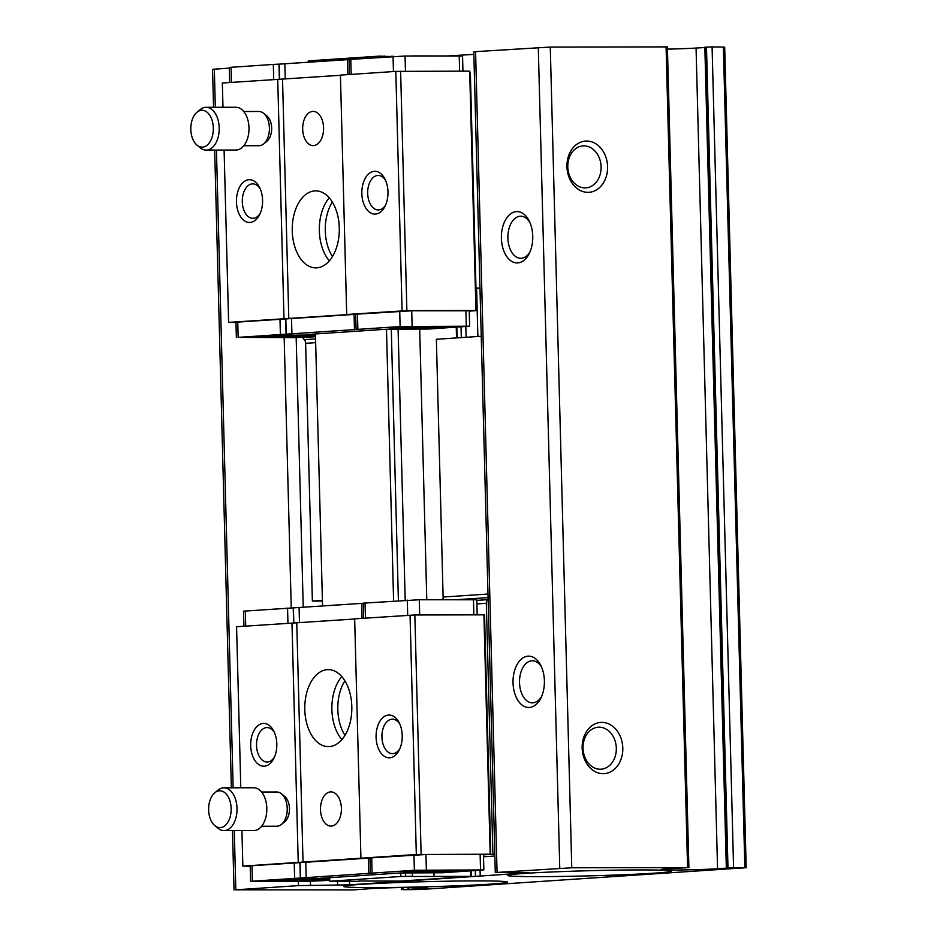 <?xml version="1.0" encoding="UTF-8"?>
<svg xmlns="http://www.w3.org/2000/svg" width="937" height="937" viewBox="0 0 937 937"><rect width="100%" height="100%" fill="white"/><g stroke="black" fill="none" stroke-linecap="round" stroke-linejoin="round"><path stroke-width="1.41" d="M744.868 867.791L723.376 47.084A143.748 4.509 -1.5 0 0 712.085 46.897L733.577 867.603A143.748 4.509 -1.5 0 1 744.868 867.791L421.041 889.459A143.748 4.509 -1.5 0 1 403.238 889.705L421.884 888.534A32.514 1.019 -1.5 0 0 427.131 887.843A32.514 1.019 -1.5 0 0 406.342 887.433A32.514 1.019 -1.5 0 0 370.583 888.639L353.167 889.927L235.819 889.81L298.516 885.617L349.606 884.844L529.03 872.745L495.286 872.546L473.794 51.84L475.574 51.629L550.277 47.073L667.402 46.897L688.894 867.603L666.254 868.857A32.514 1.019 -1.5 0 0 660.995 869.548A32.514 1.019 -1.5 0 0 681.796 869.958A32.514 1.019 -1.5 0 0 717.555 868.763L696.062 48.056A32.514 1.019 -1.5 0 1 667.46 49.122M495.286 872.546L571.769 867.779L688.894 867.603M587.944 192.343A25.674 20.298 -93.8 0 1 569.345 153.902A25.674 20.298 -93.8 0 1 604.529 153.832A25.674 20.298 -93.8 0 1 587.944 192.343M603.159 773.681A25.674 20.298 -93.8 0 1 584.559 735.24A25.674 20.298 -93.8 0 1 619.744 735.17A25.674 20.298 -93.8 0 1 603.159 773.681M723.376 47.084L724.699 47.19L746.192 867.896M213.542 107.298L212.547 69.315L229.307 68.108M456.858 327.154L457.139 337.894M471.1 870.871L471.241 876.353L400.181 881.108L358.777 881.026M449.163 55.857L473.864 54.381M475.422 876.247L475.282 870.59M461.32 337.613L461.039 326.872M480.224 876.107L480.072 870.262M466.111 337.285L465.83 326.544M479.99 288.163L476.605 288.174L479.978 287.94M476.605 288.174L477.87 336.5M517.751 262.91A25.674 15.695 89.9 0 1 502.736 226.789A25.674 15.695 89.9 0 1 529.159 220.933A25.674 15.695 89.9 0 1 529.229 253.54A25.674 15.695 89.9 0 1 517.751 262.91M529.393 707.458A25.674 15.695 89.9 0 1 514.378 671.337A25.674 15.695 89.9 0 1 540.801 665.481A25.674 15.695 89.9 0 1 540.872 698.088A25.674 15.695 89.9 0 1 529.393 707.458M539.489 876.634A81.941 2.577 -1.5 0 1 507.631 875.381A81.941 2.577 -1.5 0 1 589.467 870.707A81.941 2.577 -1.5 0 1 671.431 871.094A81.941 2.577 -1.5 0 1 626.361 874.619A81.941 2.577 -1.5 0 1 539.489 876.634M375.421 887.608A81.941 2.577 -1.5 0 1 343.563 886.355A81.941 2.577 -1.5 0 1 425.398 881.682A81.941 2.577 -1.5 0 1 507.374 882.068A81.941 2.577 -1.5 0 1 462.292 885.594A81.941 2.577 -1.5 0 1 375.421 887.608M733.577 867.603L712.085 46.897M717.555 868.763L733.355 867.615M704.835 47.518L696.062 48.056M726.327 867.908L704.835 47.201L711.862 46.909M308.308 62.322L308.273 60.882L379.333 56.126L390.952 56.536M398.084 329.086L405.194 600.254M412.327 872.804L412.421 876.329L411.601 876.505L471.241 876.353M412.549 56.021L410.371 56.021M393.845 56.349L390.94 56.267M419.694 329.133L426.78 599.739M433.936 872.851L434.018 876.294M405.522 872.815L405.616 876.341L412.421 876.329M384.135 55.986L384.158 56.993M391.279 329.098L398.401 600.711M400.72 872.944L400.813 876.493L405.616 876.341M379.333 56.126L379.368 57.309M386.489 329.215L393.599 601.027M344.886 680.836A37.644 23.015 -90.1 0 0 344.992 735.334M332.342 202.099A37.644 23.015 -90.1 0 0 332.448 256.586M329.66 877.688L329.754 881.248L400.813 876.493M315.429 333.97L322.551 606.04M358.789 881.33L329.754 881.248M412.538 55.927L449.561 55.951M456.249 327.189L456.53 337.929M470.479 870.906L470.62 876.224M412.503 889.236L412.444 887.374M600.219 769.242A21.036 16.643 -93.8 0 1 583.037 748.792A21.036 16.643 -93.8 0 1 598.263 727.229A21.036 16.643 -93.8 0 1 616.265 747.105A21.036 16.643 -93.8 0 1 601.074 769.207A21.036 16.643 -93.8 0 1 600.219 769.242M584.993 187.904A21.036 16.643 -93.8 0 1 567.81 167.454A21.036 16.643 -93.8 0 1 583.037 145.891A21.036 16.643 -93.8 0 1 601.039 165.767A21.036 16.643 -93.8 0 1 585.848 187.88A21.036 16.643 -93.8 0 1 584.993 187.904M541.598 696.496A21.036 12.86 89.9 0 1 532.93 702.82A21.036 12.86 89.9 0 1 532.427 702.844A21.036 12.86 89.9 0 1 519.52 681.831A21.036 12.86 89.9 0 1 532.345 660.761A21.036 12.86 89.9 0 1 541.551 667.074M529.967 251.948A21.036 12.86 89.9 0 1 521.288 258.272A21.036 12.86 89.9 0 1 520.785 258.296A21.036 12.86 89.9 0 1 507.877 237.272A21.036 12.86 89.9 0 1 520.703 216.213A21.036 12.86 89.9 0 1 529.909 222.526M235.972 322.504L228.616 322.387L347.311 314.621L346.702 314.481L340.424 75.112L395.812 71.399L469.683 71.13L470.397 74.679L476.57 310.639L469.226 311.131M222.983 107.275L222.338 83.006L340.436 75.288M346.702 314.481L406.881 310.627L475.949 310.498L469.683 71.13M475.949 310.498L476.57 310.639M315.488 336.606L293.867 337.613L238.15 337.379L400.122 326.544L469.624 326.205L428.759 329.028L402.313 329.133M355.755 314.223L411.718 310.791L469.214 310.815L469.624 326.205M236.37 337.589L235.96 322.199L355.697 314.317M400.544 328.711A29.094 0.914 -1.5 0 1 389.242 328.255A29.094 0.914 -1.5 0 1 418.277 326.615A29.094 0.914 -1.5 0 1 447.371 326.732A29.094 0.914 -1.5 0 1 431.559 327.997A29.094 0.914 -1.5 0 1 400.544 328.711M315.476 335.809A29.094 0.914 -1.5 0 1 269.915 337.449A29.094 0.914 -1.5 0 1 258.612 337.004A29.094 0.914 -1.5 0 1 283.77 335.458A29.094 0.914 -1.5 0 1 315.453 335.27M402.313 329.32L386.032 329.25L306.411 334.568L315.441 334.696M349.091 59.464L405.042 56.033L462.55 56.056L462.948 71.142M229.682 82.515L229.296 67.441L273.323 64.407L279.167 64.149L279.566 79.247M375.468 214.069A21.387 13.071 89.9 0 1 362.959 183.968A21.387 13.071 89.9 0 1 384.978 179.096A21.387 13.071 89.9 0 1 385.037 206.269A21.387 13.071 89.9 0 1 375.468 214.069M402.078 310.779L395.812 71.399M406.881 310.627L400.614 71.259M250.074 222.456A21.387 13.071 89.9 0 1 237.565 192.366A21.387 13.071 89.9 0 1 259.584 187.482A21.387 13.071 89.9 0 1 259.631 214.655A21.387 13.071 89.9 0 1 250.074 222.456M228.616 322.387L224.095 150.061M283.993 318.674L277.727 79.305M329.379 260.837A38.499 23.53 89.9 0 1 329.25 197.859M288.795 318.533L282.529 79.153M312.677 111.398A17.112 10.459 -90.1 0 0 302.674 128.849A17.112 10.459 -90.1 0 0 313.157 145.61A17.112 10.459 -90.1 0 0 313.579 145.598A17.112 10.459 -90.1 0 0 323.581 128.135A17.112 10.459 -90.1 0 0 313.099 111.386A17.112 10.459 -90.1 0 0 312.677 111.398M314.762 190.902A38.499 23.53 -90.1 0 0 292.239 230.186A38.499 23.53 -90.1 0 0 315.839 267.877A38.499 23.53 -90.1 0 0 316.776 267.841A38.499 23.53 -90.1 0 0 339.299 228.569A38.499 23.53 -90.1 0 0 315.699 190.867A38.499 23.53 -90.1 0 0 314.762 190.902M349.021 59.558L279.167 64.149M309.995 335.095A25.674 0.808 -1.5 0 1 313.333 335.411A25.674 0.808 -1.5 0 1 299.008 336.5A25.674 0.808 -1.5 0 1 271.999 337.121A25.674 0.808 -1.5 0 1 262.02 336.746A25.674 0.808 -1.5 0 1 265.335 336.266M275.665 336.699L301.737 335.903L278.055 335.95L273.616 336.254L280.456 336.301L275.665 336.699M440.624 326.357A25.674 0.808 -1.5 0 1 443.962 326.673A25.674 0.808 -1.5 0 1 429.626 327.763A25.674 0.808 -1.5 0 1 402.629 328.383A25.674 0.808 -1.5 0 1 392.638 328.009A25.674 0.808 -1.5 0 1 395.964 327.528M406.283 327.962L432.367 327.165L408.673 327.212L404.234 327.505L411.085 327.552L406.283 327.962M281.393 335.926L281.416 336.688M412.022 327.189L412.046 327.95M260.299 213.214A17.229 10.53 89.9 0 1 253.259 218.286A17.229 10.53 89.9 0 1 252.838 218.309A17.229 10.53 89.9 0 1 242.285 201.104A17.229 10.53 89.9 0 1 252.779 183.863A17.229 10.53 89.9 0 1 260.252 188.923M385.693 204.828A17.229 10.53 89.9 0 1 378.665 209.9A17.229 10.53 89.9 0 1 378.243 209.911A17.229 10.53 89.9 0 1 367.679 192.717A17.229 10.53 89.9 0 1 378.173 175.465A17.229 10.53 89.9 0 1 385.646 180.536M322.422 601.05L312.372 601.074L322.398 600.394M312.372 601.074L305.626 343.305L315.652 342.637M302.487 337.425A5.13 4.064 -93.8 0 0 302.604 337.554L304.338 339.674A5.13 4.064 -93.8 0 1 305.626 343.305M202.556 147.121A18.424 11.267 89.9 0 1 197.086 145.212A18.424 11.267 89.9 0 1 190.808 128.732A18.424 11.267 89.9 0 1 197.016 112.217A18.424 11.267 89.9 0 1 212.968 124.106A18.424 11.267 89.9 0 1 202.556 147.121M197.016 112.217L200.272 109.559A21.387 13.071 89.9 0 1 206.093 107.31A21.387 13.071 89.9 0 1 219.211 128.252A21.387 13.071 89.9 0 1 206.69 150.072A21.387 13.071 89.9 0 1 206.175 150.096A21.387 13.071 89.9 0 1 200.342 147.859L197.086 145.212M206.093 107.31L235.89 107.251A21.387 13.071 89.9 0 1 248.996 128.193A21.387 13.071 89.9 0 1 236.487 150.014A21.387 13.071 89.9 0 1 235.972 150.037L206.175 150.096M243.737 111.515L258.917 111.491A17.112 10.459 89.9 0 1 263.59 113.272A17.112 10.459 89.9 0 1 269.411 128.58A17.112 10.459 89.9 0 1 263.648 143.911A17.112 10.459 89.9 0 1 259.408 145.692A17.112 10.459 89.9 0 1 258.987 145.715L243.807 145.739M263.59 113.272L266.846 115.919A14.149 8.644 89.9 0 1 271.671 128.58A14.149 8.644 89.9 0 1 266.893 141.253L263.648 143.911M483.457 854.673L490.192 854.216L490.719 850.937L484.546 614.977L483.925 614.848L490.192 854.216L416.321 854.497L242.847 866.104L250.214 866.221M329.683 878.414L320.641 878.297L400.275 872.968L442.99 872.745L483.855 869.923L414.365 870.262L300.484 878.016L300.074 862.626L251.983 865.706L250.202 865.917L250.601 881.307L308.109 881.33L329.73 880.323M300.074 862.626L369.928 858.034M483.855 869.923L483.457 854.532L425.948 854.509L369.928 857.917L370.326 873.296M363.263 603.276L243.526 611.158L243.925 626.232M477.179 614.859L476.781 599.774L419.284 599.75L363.251 603.147L363.65 618.233M354.666 619.006L236.581 626.724L240.797 787.783M483.925 614.848L414.845 614.977L354.666 618.83L360.932 858.198M300.484 878.016L250.601 881.307M263.192 723.434A21.387 13.071 89.9 0 1 273.827 731.2A21.387 13.071 89.9 0 1 273.873 758.373A21.387 13.071 89.9 0 1 252.053 754.344A21.387 13.071 89.9 0 1 263.192 723.434M241.922 830.557L242.847 866.104M291.969 623.023L298.235 862.391M414.845 614.977L421.123 854.357M388.586 715.048A21.387 13.071 89.9 0 1 399.221 722.814A21.387 13.071 89.9 0 1 399.267 749.987A21.387 13.071 89.9 0 1 377.459 745.957A21.387 13.071 89.9 0 1 388.586 715.048M410.055 615.129L416.321 854.497M341.911 739.586A38.499 23.53 89.9 0 1 341.794 676.608M331.393 826.094A17.112 10.459 -90.1 0 0 341.408 808.643A17.112 10.459 -90.1 0 0 330.913 791.882A17.112 10.459 -90.1 0 0 330.503 791.906A17.112 10.459 -90.1 0 0 320.489 809.357A17.112 10.459 -90.1 0 0 330.984 826.106A17.112 10.459 -90.1 0 0 331.393 826.094M329.32 746.59A38.499 23.53 -90.1 0 0 351.832 707.306A38.499 23.53 -90.1 0 0 328.231 669.615A38.499 23.53 -90.1 0 0 327.306 669.65A38.499 23.53 -90.1 0 0 304.783 708.934A38.499 23.53 -90.1 0 0 328.383 746.625A38.499 23.53 -90.1 0 0 329.32 746.59M296.76 622.882L303.038 862.251M329.695 878.988A29.094 0.914 178.5 0 0 319.681 878.801A29.094 0.914 178.5 0 0 289.498 879.48A29.094 0.914 178.5 0 0 272.854 880.721A29.094 0.914 178.5 0 0 297.146 881.014A29.094 0.914 178.5 0 0 329.707 879.527M450.31 870.063A29.094 0.914 178.5 0 0 420.116 870.742A29.094 0.914 178.5 0 0 403.472 871.984A29.094 0.914 178.5 0 0 432.566 872.16A29.094 0.914 178.5 0 0 461.613 870.461A29.094 0.914 178.5 0 0 450.31 870.063M410.207 871.246A25.674 0.808 178.5 0 0 406.881 871.726A25.674 0.808 178.5 0 0 432.566 871.867A25.674 0.808 178.5 0 0 458.205 870.391A25.674 0.808 178.5 0 0 454.855 870.075M425.316 871.281L446.609 870.883L425.316 870.906M279.577 879.984A25.674 0.808 178.5 0 0 276.251 880.464A25.674 0.808 178.5 0 0 301.937 880.604A25.674 0.808 178.5 0 0 327.575 879.129A25.674 0.808 178.5 0 0 324.237 878.812M294.698 880.019L315.98 879.62L294.686 879.656M426.253 870.906L426.276 871.668M295.635 879.644L295.659 880.405M399.935 748.546A17.229 10.53 89.9 0 1 392.486 753.641A17.229 10.53 89.9 0 1 381.921 736.775A17.229 10.53 89.9 0 1 391.994 719.206A17.229 10.53 89.9 0 1 392.416 719.183A17.229 10.53 89.9 0 1 399.888 724.254M274.541 756.932A17.229 10.53 89.9 0 1 267.08 762.027A17.229 10.53 89.9 0 1 256.527 745.161A17.229 10.53 89.9 0 1 266.6 727.592A17.229 10.53 89.9 0 1 267.01 727.581A17.229 10.53 89.9 0 1 274.494 732.64M488.118 598.755L487.427 599.657A5.13 4.064 86.2 0 0 486.326 603.287L492.897 854.216L483.469 854.849M494.853 856.02L483.515 856.781M492.897 854.216L494.806 854.216M481.243 336.278L436.373 339.276L443.119 597.045A5.13 4.064 86.2 0 1 442.604 599.703M219.41 790.805A18.424 11.267 89.9 0 1 230.912 813.058A18.424 11.267 89.9 0 1 214.901 825.72A18.424 11.267 89.9 0 1 208.623 809.228A18.424 11.267 89.9 0 1 214.842 792.725A18.424 11.267 89.9 0 1 219.41 790.805M214.842 792.725L218.087 790.067A21.387 13.071 89.9 0 1 223.393 787.83A21.387 13.071 89.9 0 1 223.908 787.818A21.387 13.071 89.9 0 1 237.026 809.181A21.387 13.071 89.9 0 1 223.99 830.592A21.387 13.071 89.9 0 1 218.157 828.367L214.901 825.72M253.189 787.771A21.387 13.071 89.9 0 1 253.704 787.759A21.387 13.071 89.9 0 1 266.822 809.123A21.387 13.071 89.9 0 1 253.786 830.533L223.99 830.592M276.321 791.999A17.112 10.459 89.9 0 1 276.743 791.988A17.112 10.459 89.9 0 1 281.405 793.78A17.112 10.459 89.9 0 1 287.237 809.088A17.112 10.459 89.9 0 1 281.463 824.408A17.112 10.459 89.9 0 1 276.802 826.211L261.622 826.247M281.405 793.78L284.672 796.427A14.149 8.644 89.9 0 1 289.486 809.076A14.149 8.644 89.9 0 1 284.719 821.749L281.463 824.408M559.764 868.142L538.283 47.436M571.769 867.779L550.277 47.073M687.571 867.557L666.078 46.85M235.819 889.81L234.273 830.58M233.149 787.794L216.447 150.072M215.334 107.286L214.327 69.104M298.516 885.617L298.411 881.354M291.243 607.937L284.169 337.636M310.522 885.254L310.416 881.307M303.237 607.34L296.174 337.589M337.601 885.207L337.507 881.354M349.606 884.844L349.501 880.991M497.067 872.335L475.574 51.629M421.884 888.534L421.849 887.421M408.895 889.342L408.848 887.409M407.888 889.354L407.829 887.421M403.086 889.494L403.027 887.491M402.149 889.553L402.09 887.503M727.979 867.756L706.486 47.049M727.03 867.826L705.538 47.119M400.122 326.544L399.724 311.154M357.875 329.367L357.465 313.977M412.116 326.181L411.718 310.791M466.298 326.076L465.888 310.686M280.397 334.556L279.987 319.166M238.15 337.379L237.74 321.988M393.048 56.396L393.446 71.563M350.801 59.218L351.199 74.386M405.042 56.033L405.44 71.247M459.224 55.927L459.622 71.142M273.323 64.407L273.721 79.575M231.076 67.23L231.474 82.397M279.003 64.149L279.39 79.258M284.848 63.892L285.246 78.977M347.404 59.71L347.791 74.62M286.078 334.298L285.668 318.908M286.242 334.298L285.844 318.908M291.922 334.04L291.524 318.662M354.479 329.859L354.069 314.469M304.338 339.674L315.558 338.925M302.604 337.554L315.5 336.699M245.307 610.947L245.705 626.115M287.554 608.125L287.952 623.292M419.284 599.75L419.682 614.965M473.454 599.645L473.853 614.871M365.043 602.936L365.43 618.104M407.29 600.113L407.689 615.281M293.234 607.867L293.632 622.976M293.41 607.867L293.808 622.964M252.381 881.096L251.983 865.706M294.628 878.274L294.23 862.883M426.358 869.899L425.948 854.509M480.529 869.794L480.131 854.403M372.106 873.085L371.708 857.706M414.365 870.262L413.955 854.872M368.709 873.577L368.311 858.187M306.165 877.77L305.755 862.38M300.308 878.016L299.91 862.637M361.635 603.428L362.033 618.338M299.09 607.621L299.477 622.695M486.326 603.287L476.898 603.92M487.99 594.046L443.119 597.045M488.083 597.595L456.94 599.68M487.427 599.657L476.804 600.371M234.039 890.021L232.481 830.58M231.357 787.794L214.667 150.072M401.434 889.646L401.376 887.515M349.021 59.429L349.419 74.503M356.095 329.578L355.685 314.188M223.908 787.818L253.704 787.759M261.564 792.023L276.743 791.988"/></g></svg>
